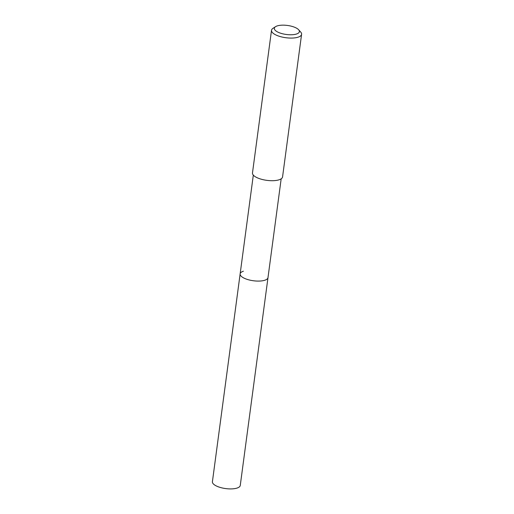<?xml version="1.0" encoding="UTF-8"?>
<svg xmlns="http://www.w3.org/2000/svg" width="514" height="514" viewBox="0 0 514 514"><rect width="100%" height="100%" fill="white"/><g stroke="black" fill="none" stroke-linecap="round" stroke-linejoin="round"><path stroke-width="0.77" d="M253.318 175.113L212.411 481.714A14.051 5.056 7.6 0 0 221.264 487.728A14.051 5.056 7.6 0 0 237.025 488.082A14.051 5.056 7.6 0 0 240.263 485.428L267.993 277.605A14.051 5.056 -172.4 0 1 264.755 280.252A14.051 5.056 -172.4 0 1 248.994 279.905A14.051 5.056 -172.4 0 1 240.141 273.885A14.051 5.056 -172.4 0 1 243.379 271.231M240.141 273.885A14.051 5.056 7.6 0 0 248.994 279.905A14.051 5.056 7.6 0 0 264.755 280.252A14.051 5.056 7.6 0 0 267.993 277.605L281.171 178.833M271.514 30.294L252.483 172.922A15.169 5.461 7.6 0 0 262.037 179.425A15.169 5.461 7.6 0 0 279.063 179.804A15.169 5.461 7.6 0 0 282.559 176.938L301.589 34.309A15.169 5.461 -172.4 0 1 298.094 37.175A15.169 5.461 -172.4 0 1 281.068 36.796A15.169 5.461 -172.4 0 1 271.514 30.294A15.169 5.461 -172.4 0 1 272.953 28.36L275.536 26.683A12.644 4.549 -172.4 0 1 277.245 25.906A12.644 4.549 -172.4 0 1 289.041 25.7A12.644 4.549 -172.4 0 1 298.653 29.767A12.644 4.549 -172.4 0 1 296.482 34.02A12.644 4.549 -172.4 0 1 280.085 33.037A12.644 4.549 -172.4 0 1 275.536 26.683M298.653 29.767L300.703 32.067A15.169 5.461 -172.4 0 1 301.589 34.309"/></g></svg>
